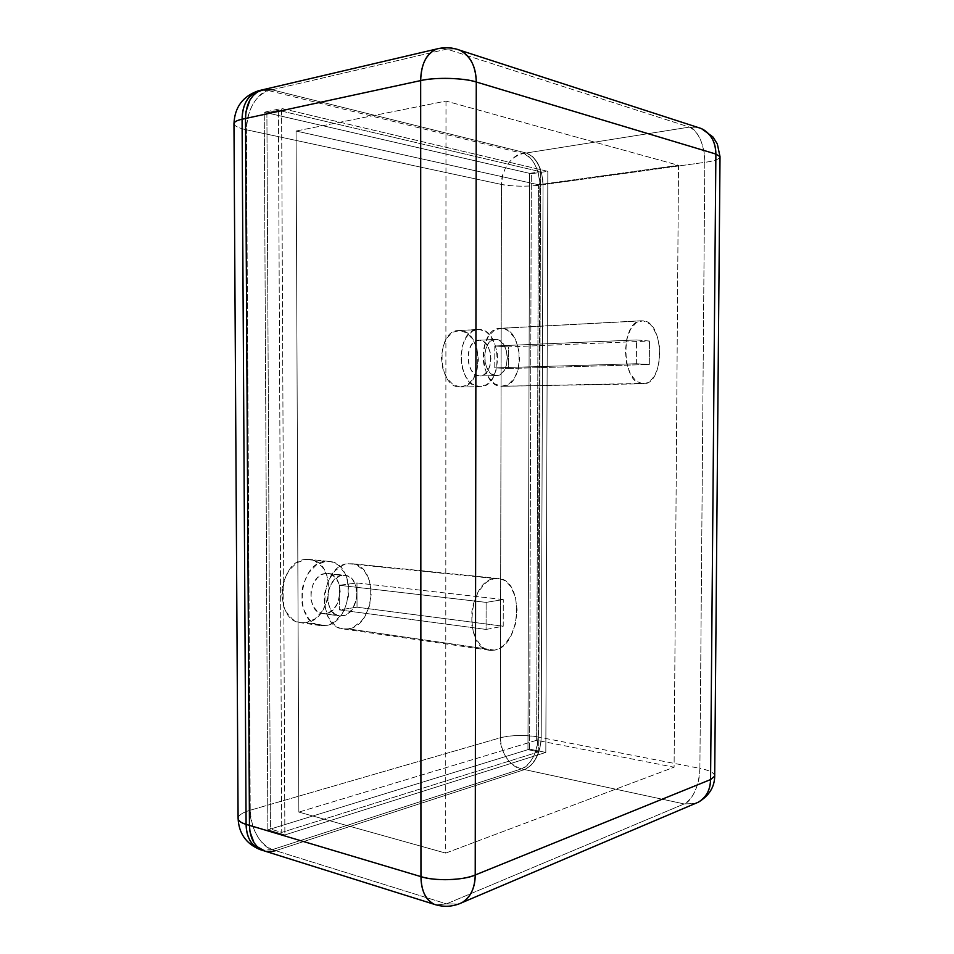 <?xml version="1.0" encoding="UTF-8"?>
<svg xmlns="http://www.w3.org/2000/svg" width="954" height="954" viewBox="0 0 954 954"><rect width="100%" height="100%" fill="white"/><g stroke="black" fill="none" stroke-linecap="round" stroke-linejoin="round"><path stroke-width="0.72" stroke-dasharray="4.77 3.58" d="M325.719 625.574L320.15 625.574C293.057 623.022 298.197 562.538 325.505 561.429L305.721 559.426C278.365 560.475 273.249 620.112 300.391 622.688L305.96 622.7L325.719 625.574L321.093 625.705L316.621 624.596L312.459 622.27L308.786 618.812L303.467 609.046L302.048 603.131L302.001 590.383L303.372 584.075L308.607 572.853L316.406 564.911L325.505 561.429L330.108 561.536L334.496 562.86L338.527 565.34L344.907 573.33L347.029 578.529L348.341 584.277L348.377 596.572L345.002 608.425L342.152 613.649L334.675 621.71L330.299 624.214L325.719 625.574L305.96 622.7L301.333 622.819L296.849 621.71L292.675 619.408L285.95 611.586L283.672 606.35L281.752 594.294L282.193 587.95L283.553 581.725L288.8 570.671L296.611 562.848L305.721 559.426L310.324 559.533L314.725 560.857L322.285 566.807L327.294 576.335L329.07 588.01L327.365 600.149L322.428 610.977L314.939 618.907L305.96 622.7C333.602 619.766 336.857 560.952 309.501 559.426L329.285 561.429C356.581 562.932 353.302 622.533 325.719 625.574M479.528 386.668C456.835 387.682 454.915 329.667 477.739 329.488L458.325 330.525C435.394 330.728 437.349 388.016 460.162 387.002L479.528 386.668L472.457 384.271L466.399 377.82L462.32 368.256L460.889 357.07L462.344 346.04L466.446 336.917L472.528 331.11L479.612 329.488L486.6 332.219L489.724 335.081L494.661 343.249L497.308 353.588L497.642 359.098L496.271 369.794L492.371 378.774L486.516 384.712L479.528 386.668L460.913 387.002C483.809 387.479 483.165 331.121 460.198 330.525L479.612 329.488C502.448 330.12 503.056 387.145 480.279 386.656L479.528 386.668M325.552 573.473C308.44 574.391 305.459 612.098 322.416 613.565L339.302 615.89C322.392 614.436 325.386 576.276 342.462 575.334L325.552 573.473L348.079 576.168L352.813 579.937L355.961 586.054L356.808 597.526L352.885 608.39L348.174 613.47L345.431 615.044L339.696 615.938L334.329 613.732L330.179 608.724L327.914 601.664L327.878 593.662L330.108 585.971L334.222 579.793L339.576 576.073L345.026 575.322C362.019 576.359 359.753 614.161 342.569 615.879L325.684 613.565C342.891 611.896 345.145 574.535 328.116 573.473L322.667 574.213L317.3 577.874L313.186 583.979L310.956 591.575L310.992 599.494L313.27 606.47L317.42 611.431L322.798 613.625L328.546 612.742L333.817 608.974L337.799 602.904L340.208 591.54L339.087 584.098L335.927 578.052L331.181 574.32L325.552 573.473M479.588 340.22L478.562 340.22C464.3 340.256 465.337 376.401 479.54 375.959L496.056 375.554C481.913 376.007 480.899 339.481 495.09 339.457L479.588 340.22L496.128 339.457C510.318 339.672 510.819 375.793 496.652 375.554L480.148 375.959C494.375 376.186 493.85 340.423 479.588 340.22L475.175 341.282L471.407 344.919L468.867 350.607L467.973 357.464L468.855 364.416L471.371 370.379L475.14 374.421L479.54 375.959L483.916 374.779L487.613 371.082L490.07 365.454L490.928 358.728L490.094 351.907L487.649 345.992L483.964 341.89L479.588 340.22M266.893 112.834L270.447 829.05L281.74 832.413L278.401 110.342L266.893 112.834L278.401 110.342L540.596 171.756L538.724 751.847L281.74 832.413L270.447 829.05L527.956 749.665L538.724 751.847L527.956 749.665L529.625 173.354L540.596 171.756L529.625 173.354L266.893 112.834L529.625 173.354L527.956 749.665L270.447 829.05L266.893 112.834M522.995 153.511L526.262 152.998C536.553 157.267 542.146 167.832 543.029 184.694L539.785 185.148C538.891 168.309 533.298 157.768 522.995 153.511L526.262 152.998L272.033 89.795L268.611 90.582L260.8 90.225L268.611 90.582L522.995 153.511C512.203 154.119 500.623 170.993 501.482 184.456C509.174 186.4 529.78 186.769 539.785 185.148L538.02 736.989L541.204 737.609L543.029 184.694L542.731 179.257L540.286 168.751L535.683 160.01L532.773 156.73L526.262 152.998L272.033 89.795L268.611 90.582L522.995 153.511C509.913 157.291 502.734 167.606 501.482 184.456C513.073 186.495 525.845 186.734 539.785 185.148C540.524 171.768 531.521 154.512 522.995 153.511M264.222 89.414L272.033 89.795L264.222 89.414M272.331 849.632L275.682 850.67L265.117 851.183L270.686 851.672L265.117 851.183L275.682 850.67L524.545 769.58L530.949 765.454L536.339 757.929L539.928 748.163L541.204 737.609C540.226 753.982 534.669 764.643 524.545 769.58L521.337 768.888C531.473 763.963 537.03 753.338 538.02 736.989L541.204 737.609L543.029 184.694L539.785 185.148L538.02 736.989C528.182 734.759 507.922 735.176 500.349 737.764C499.455 750.738 510.76 767.684 521.337 768.888L272.331 849.632C261.289 847.486 249.411 826.069 250.222 810.232C242.769 812.355 238.727 815.05 238.095 818.341C238.381 815.265 242.423 812.569 250.222 810.232L500.349 737.764L501.482 184.456L246.442 129.792C245.416 113.228 257.318 91.858 268.611 90.582C254.968 95.889 247.575 108.959 246.442 129.792L250.222 810.232L500.349 737.764C501.506 754.113 508.506 764.488 521.337 768.888C529.697 767.231 538.664 749.88 538.02 736.989C524.306 734.795 511.749 735.057 500.349 737.764L501.482 184.456L246.442 129.792L250.222 810.232C251.57 830.326 258.939 843.455 272.331 849.632L275.682 850.67L524.545 769.58L521.337 768.888L272.331 849.632L261.766 850.121L272.331 849.632M266.905 89.187L264.234 89.414L266.905 89.187M538.724 751.847L540.596 171.756L278.401 110.342L281.74 832.413L538.724 751.847M496.056 375.554L491.668 374.004L487.923 369.913L485.419 363.891L484.537 356.868L485.443 349.939L487.971 344.191L491.727 340.518L496.128 339.457L500.48 341.138L504.141 345.288L506.562 351.263L507.397 358.155L506.538 364.941L504.082 370.629L500.409 374.362L496.056 375.554M233.968 123.71C234.648 126.166 238.81 128.194 246.442 129.792C238.452 128.039 234.29 126 233.968 123.71M460.162 387.002L453.055 384.641L446.961 378.273L442.859 368.828L441.416 357.786L442.871 346.886L446.985 337.871L453.09 332.135L460.198 330.525L467.233 333.208L473.112 339.719L477 349.033L478.348 359.753L476.976 370.331L473.065 379.203L467.174 385.07L460.162 387.002M494.673 650.139L348.317 628.865C375.828 625.705 379.132 565.185 351.919 563.707L498.465 578.494C524.807 579.782 521.337 646.132 494.673 650.139L499.121 648.529L503.354 645.631L510.617 636.497L515.446 624.166L517.151 610.441L515.506 597.287L510.736 586.615L507.373 582.727L503.497 580.02L499.264 578.601L494.816 578.553L490.332 579.901L485.98 582.584L478.371 591.587L473.22 604.216L471.86 611.299L471.848 625.55L475.378 638.023L481.853 646.729L485.872 649.245L490.201 650.389L494.673 650.139L489.295 650.258C463.024 648.016 468.331 580.175 494.816 578.553L348.15 563.719L343.535 564.887L334.926 570.802L328.283 580.747L324.67 593.173L324.229 599.72L324.718 606.124L328.391 617.512L335.092 625.538L339.242 627.887L343.714 629.008L348.317 628.865L352.897 627.47L361.244 621.269L364.714 616.713L369.651 605.551L371.356 593.054L369.603 581.046L364.631 571.255L357.118 565.15L352.741 563.814L348.15 563.719C320.902 564.887 315.738 626.361 342.76 628.877L348.317 628.865L494.673 650.139M642.757 383.794L502.364 386.275C524.986 386.775 524.426 328.975 501.732 328.307L643.151 320.782C664.628 321.701 664.866 384.379 643.473 383.794L642.757 383.794C621.364 384.879 619.873 320.759 641.398 320.771L501.732 328.307L494.697 329.953L488.651 335.832L484.56 345.074L483.475 350.535L483.463 362.031L484.525 367.612L488.579 377.307L494.589 383.842L501.613 386.275L508.554 384.295L514.385 378.285L518.26 369.186L519.632 358.334L518.308 347.339L514.48 337.776L508.673 331.086L505.286 329.166L499.884 328.307C477.191 328.474 479.051 387.312 501.613 386.275L646.12 383.317L652.297 378.905L657.008 370.557L659.572 359.527L659.655 347.459L657.234 336.07L652.643 327.031L649.722 323.847L643.151 320.782L636.473 322.512L630.713 328.868L626.79 338.908L625.347 351.084L626.647 363.438L630.439 374.004L636.115 381.135L642.757 383.794M714.701 776.103C714.737 772.99 709.8 770.415 699.89 768.375L704.827 162.359C714.94 160.88 720.008 158.972 720.02 156.659C719.614 159.103 714.546 161.011 704.827 162.359L543.029 184.694L541.204 737.609L699.89 768.375C700.415 782.483 691.996 801.813 684.197 803.936L695.359 803.447L684.197 803.936L524.545 769.58C534.669 764.643 540.226 753.982 541.204 737.609L699.89 768.375L704.827 162.359L543.029 184.694C542.146 167.832 536.553 157.267 526.262 152.998L689.396 127.109L446.842 49.083L455.917 48.94L446.842 49.083L272.033 89.795L526.262 152.998L689.396 127.109C697.326 128.456 705.59 147.667 704.827 162.359C704.1 143.827 698.96 132.081 689.396 127.109L446.842 49.083L272.033 89.795L526.262 152.998L532.773 156.73L538.211 164.076L541.8 173.878L543.029 184.694L541.204 737.609L540.882 742.892L538.402 753.243L533.835 762.055L527.824 767.994L524.545 769.58L275.682 850.67L446.484 903.867L684.197 803.936L524.545 769.58L275.682 850.67L446.484 903.867L436.205 904.929L446.484 903.867L684.197 803.936C693.653 798.176 698.888 786.311 699.89 768.375C709.406 770.236 714.343 772.812 714.701 776.103M458.731 904.022L446.484 903.867L458.731 904.022M439.269 48.392L446.842 49.083L439.269 48.392M697.589 127.323L689.396 127.109L697.589 127.323M636.354 363.748L649.316 364.5L508.458 368.506L494.768 367.862L636.354 363.748L636.509 339.958L649.471 341.031L508.506 346.898L508.458 368.506L649.316 364.5L649.471 341.031L649.316 364.5L636.354 363.748L494.768 367.862L494.804 345.992L636.509 339.958L636.354 363.748M267.859 829.849L529.625 749.14L531.318 173.747L264.246 112.226L267.859 829.849L284.876 834.929L281.585 108.446L264.246 112.226L267.859 829.849L529.625 749.14L545.819 752.42L284.876 834.929L267.859 829.849M529.625 749.14L531.318 173.747L547.823 171.338L545.819 752.42L529.625 749.14M531.318 173.747L264.246 112.226L281.585 108.446L547.823 171.338L531.318 173.747M649.471 341.031L636.509 339.958L494.804 345.992L508.506 346.898L649.471 341.031M486.087 629.437L503.223 626.206L357.034 607.209L339.374 609.88L486.087 629.437L486.123 602.379L503.283 599.565L356.975 582.954L357.034 607.209L503.223 626.206L503.283 599.565L503.223 626.206L486.087 629.437L339.374 609.88L339.302 585.279L486.123 602.379L486.087 629.437M547.823 171.338L281.585 108.446L284.876 834.929L545.819 752.42L547.823 171.338M536.661 740.28L298.852 812.092L296.074 131.032L538.414 184.718L536.661 740.28L674.096 767.219L678.521 165.316L445.995 101.064L296.074 131.032L538.414 184.718L678.521 165.316L538.414 184.718L536.661 740.28L298.852 812.092L445.697 853.103L674.096 767.219L536.661 740.28M494.804 345.992L508.506 346.898L508.458 368.506L494.768 367.862L494.804 345.992M445.995 101.064L445.697 853.103L298.852 812.092L296.074 131.032L445.995 101.064L678.521 165.316L674.096 767.219L445.697 853.103L445.995 101.064M503.283 599.565L486.123 602.379L339.302 585.279L356.975 582.954L503.283 599.565M339.302 585.279L356.975 582.954L357.034 607.209L339.374 609.88L339.302 585.279M320.15 625.574L300.391 622.688M477.739 329.488L458.325 330.525M322.416 613.565L339.302 615.89M478.562 340.22L495.09 339.457M480.148 375.959L496.652 375.554M328.116 573.473L345.026 575.322M480.279 386.656L460.913 387.002M329.285 561.429L309.501 559.426M498.465 578.494L351.919 563.707M643.473 383.794L502.364 386.275M641.398 320.771L499.884 328.307M489.295 650.258L342.76 628.877"/><path stroke-width="1.43" d="M242.077 119.238L245.5 118.499C246.001 103.449 251.427 93.957 261.754 89.998L264.222 89.414L261.754 89.998C251.427 93.957 246.001 103.449 245.5 118.499L249.447 825.365L246.096 824.363C246.585 837.338 251.212 845.733 259.965 849.561L263.304 850.61C254.563 846.782 249.936 838.363 249.447 825.365L249.996 831.805L254.014 842.74L257.318 846.806L265.117 851.183L257.318 846.806L254.014 842.74L249.996 831.805L249.447 825.365L246.096 824.363L242.077 119.238C236.938 120.323 234.231 121.814 233.968 123.71C234.004 121.933 236.711 120.431 242.077 119.238L245.5 118.499L249.447 825.365C249.936 838.363 254.563 846.782 263.316 850.61L434.404 904.368C425.567 899.765 421.084 890.523 420.952 876.631C433.939 881.293 464.193 880.363 475.223 874.985L476.261 81.996L715.882 154.059L710.575 779.573L475.223 874.985C474.865 888.341 470.489 897.547 462.082 902.603L458.731 904.022L462.082 902.603C470.799 896.82 475.175 887.614 475.223 874.985L476.261 81.996C463.06 77.811 435.906 77.107 420.666 80.589L420.952 876.631C435.835 881.317 462.332 880.494 475.223 874.985L710.575 779.573L714.701 776.103L720.02 156.659L715.882 154.059L710.575 779.573L714.701 776.103C714.57 787.002 709.156 795.684 698.459 802.135C706.437 797.103 710.468 789.578 710.575 779.573C710.181 790.174 706.151 797.687 698.459 802.135L462.082 902.603C453.067 906.825 443.837 907.409 434.404 904.368C425.854 900.469 421.37 891.227 420.952 876.631L249.447 825.365L245.5 118.499L420.666 80.589C420.952 64.335 426.319 53.794 436.777 48.964L439.269 48.392L436.777 48.964C426.617 53.078 421.251 63.608 420.666 80.589L420.952 876.631L249.447 825.365L245.5 118.499L420.666 80.589C433.963 77.119 464.968 77.918 476.261 81.996L715.882 154.059C715.524 141.645 710.694 133.155 701.381 128.563L460.043 50.276C470.692 56.393 476.094 66.959 476.261 81.996C475.76 66.184 470.358 55.618 460.043 50.276C452.399 47.366 444.647 46.937 436.777 48.964L258.331 90.797C248.004 94.744 242.578 104.224 242.077 119.238C242.28 104.88 247.706 95.4 258.331 90.797C242.793 96.282 234.672 107.253 233.968 123.71L238.095 818.341C238.381 820.881 241.04 822.885 246.096 824.363C246.287 836.694 250.914 845.101 259.965 849.561C246.096 843.777 238.798 833.367 238.095 818.341C238.154 820.726 240.825 822.73 246.096 824.363L242.077 119.238M260.8 90.225L258.331 90.797L260.8 90.225M272.033 89.795L266.905 89.187L272.033 89.795M264.234 89.414L257.341 92.037L253.299 95.424L249.96 99.955L245.977 111.725L245.5 118.499L245.977 111.725L249.96 99.955L253.299 95.424L257.341 92.037L264.234 89.414M270.686 851.672L275.682 850.67L270.686 851.672M695.359 803.447L698.459 802.135L695.359 803.447M436.205 904.929L434.404 904.368L436.205 904.929M455.917 48.94L460.043 50.276L455.917 48.94M720.02 156.659L715.882 154.059C715.822 142.277 710.992 133.775 701.381 128.563L712.972 136.994L717.336 143.971L720.02 156.659"/></g></svg>
